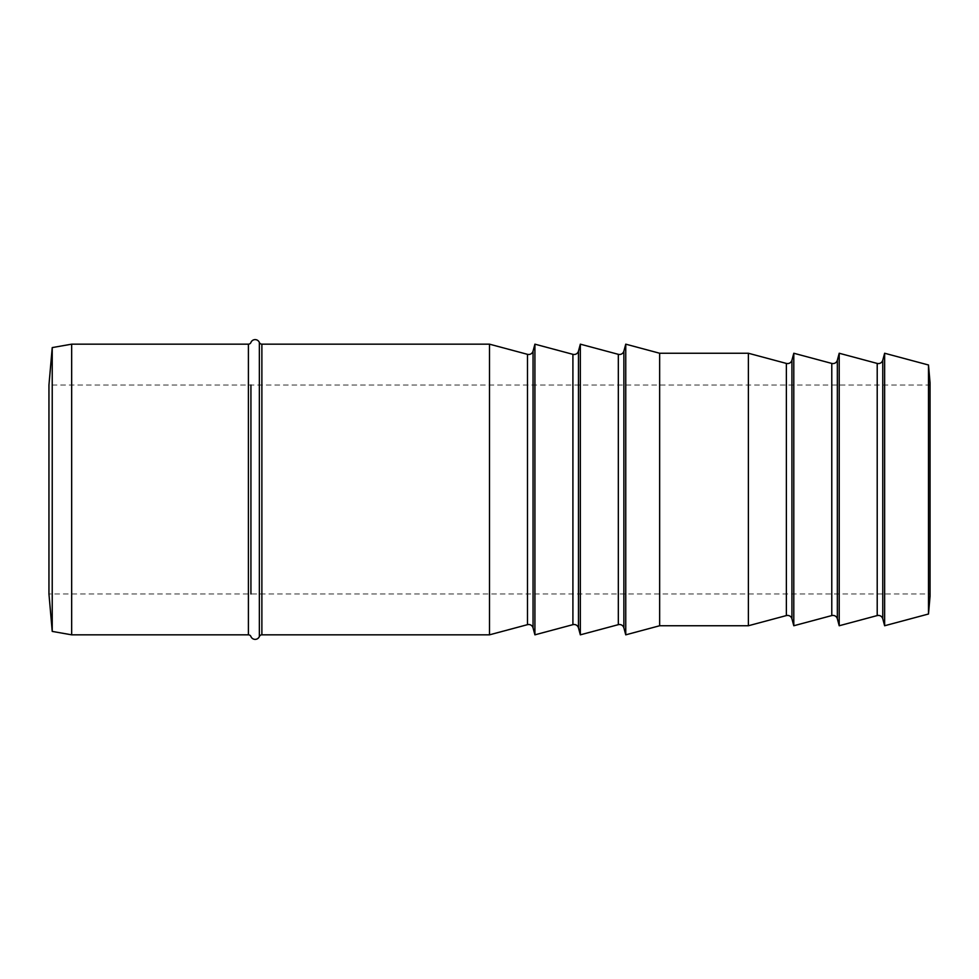 <?xml version="1.0" encoding="UTF-8"?>
<svg xmlns="http://www.w3.org/2000/svg" width="979" height="979" viewBox="0 0 979 979"><rect width="100%" height="100%" fill="white"/><g stroke="black" fill="none" stroke-linecap="round" stroke-linejoin="round"><path stroke-width="0.73" stroke-dasharray="4.89 3.67" d="M930.05 593.959L930.05 489.5L930.05 593.959L48.95 593.959L48.95 385.041L930.05 385.041L930.05 489.5L930.05 382.765M52.23 631.406L52.23 347.594M71.663 634.833L71.663 344.167M489.5 634.833L489.5 344.167M534.913 634.833L534.913 344.167M580.339 634.833L580.339 344.167M625.752 634.833L625.752 344.167M659.65 625.752L659.65 353.248M748.384 625.752L748.384 353.248M793.798 625.752L793.798 353.248M839.211 625.752L839.211 353.248M884.637 625.752L884.637 353.248M928.496 614.004L928.496 364.996M930.05 596.235L930.05 385.041M250.93 593.959L250.93 385.041M527.485 624.663L527.485 354.337M572.911 624.663L572.911 354.337M618.324 624.663L618.324 354.337M786.37 615.571L786.37 363.429M831.783 615.571L831.783 363.429M877.208 615.571L877.208 363.429M248.409 634.833L248.409 344.167M261.882 634.833L261.882 344.167M533.053 627.869L533.053 351.131M578.467 627.869L578.467 351.131M623.88 627.869L623.88 351.131M791.925 618.789L791.925 360.211M837.351 618.789L837.351 360.211M882.764 618.789L882.764 360.211M259.362 636.534L259.362 342.466"/><path stroke-width="1.47" d="M255.14 639.373A4.54 4.54 0 0 1 250.93 636.534A2.729 2.729 0 0 0 248.409 634.833L71.663 634.833L71.663 344.167L248.409 344.167A2.729 2.729 0 0 0 250.93 342.466A4.54 4.54 0 0 1 259.362 342.466A2.729 2.729 0 0 0 261.882 344.167L261.882 634.833A2.729 2.729 0 0 0 259.362 636.534A4.54 4.54 0 0 1 255.14 639.373M527.485 624.663L527.485 354.337A4.54 4.54 0 0 0 533.053 351.131L533.053 627.869A4.54 4.54 0 0 0 527.485 624.663L489.5 634.833L261.882 634.833M572.911 354.337A4.54 4.54 0 0 0 578.467 351.131L578.467 627.869A4.54 4.54 0 0 0 572.911 624.663L534.913 634.833L534.913 344.167L572.911 354.337L572.911 624.663M618.324 354.337A4.54 4.54 0 0 0 623.88 351.131L623.88 627.869A4.54 4.54 0 0 0 618.324 624.663L580.339 634.833L580.339 344.167L618.324 354.337L618.324 624.663M786.37 615.571L786.37 363.429A4.54 4.54 0 0 0 791.925 360.211L791.925 618.789A4.54 4.54 0 0 0 786.37 615.571L748.384 625.752L659.65 625.752L625.752 634.833L625.752 344.167L659.65 353.248L659.65 625.752M831.783 363.429A4.54 4.54 0 0 0 837.351 360.211L837.351 618.789A4.54 4.54 0 0 0 831.783 615.571L793.798 625.752L793.798 353.248L831.783 363.429L831.783 615.571M877.208 363.429A4.54 4.54 0 0 0 882.764 360.211L882.764 618.789A4.54 4.54 0 0 0 877.208 615.571L839.211 625.752L839.211 353.248L877.208 363.429L877.208 615.571M52.23 631.406L52.23 347.594L48.95 385.041L48.95 593.959L52.23 631.406L71.663 634.833M527.485 354.337L489.5 344.167L489.5 634.833M786.37 363.429L748.384 353.248L748.384 625.752M928.496 364.996L928.496 614.004L930.05 596.235L930.05 382.765L928.496 364.996L884.637 353.248L884.637 625.752L882.764 618.789M250.93 385.041L250.93 593.959M248.409 344.167L248.409 634.833M259.362 342.466L259.362 636.534M533.053 627.869L534.913 634.833M578.467 627.869L580.339 634.833M623.88 627.869L625.752 634.833M791.925 618.789L793.798 625.752M837.351 618.789L839.211 625.752M928.496 614.004L884.637 625.752M882.764 360.211L884.637 353.248M837.351 360.211L839.211 353.248M791.925 360.211L793.798 353.248M748.384 353.248L659.65 353.248M623.88 351.131L625.752 344.167M578.467 351.131L580.339 344.167M533.053 351.131L534.913 344.167M489.5 344.167L261.882 344.167M52.23 347.594L71.663 344.167"/></g></svg>
